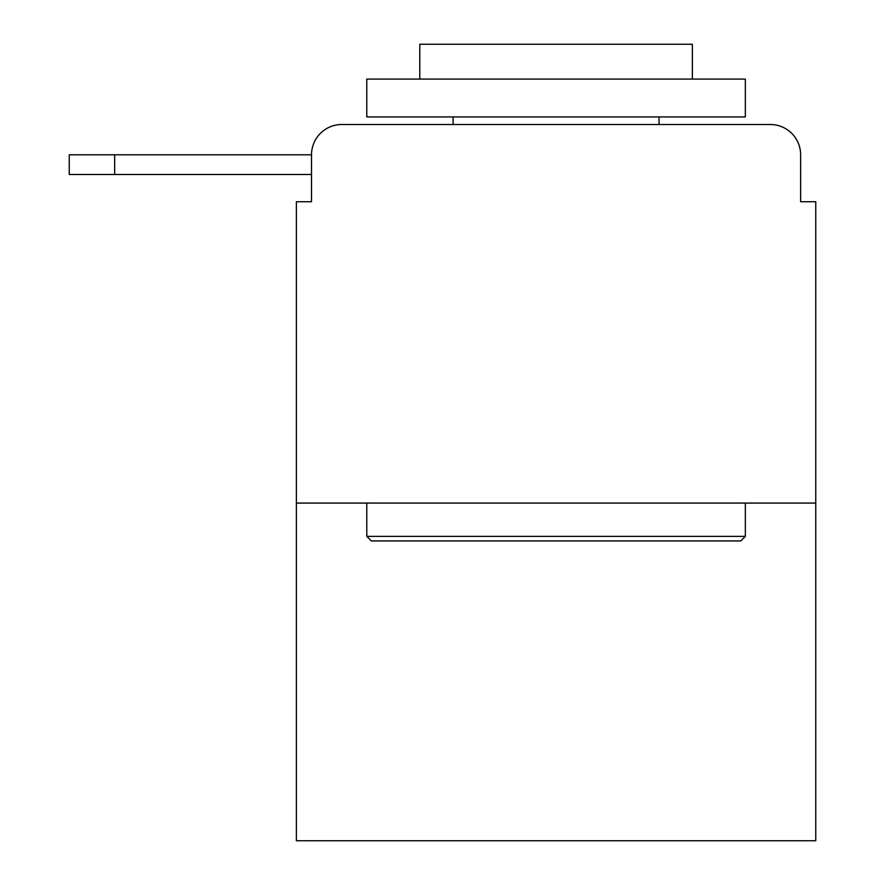 <?xml version="1.0" encoding="UTF-8"?>
<svg xmlns="http://www.w3.org/2000/svg" width="885" height="885" viewBox="0 0 885 885"><rect width="100%" height="100%" fill="white"/><g stroke="black" fill="none" stroke-linecap="round" stroke-linejoin="round"><path stroke-width="1.33" d="M815.76 503.067L296.375 503.067L296.375 840.75L815.76 840.75L815.76 201.736L800.626 201.736L800.626 154.786A30.289 30.289 0 0 0 770.337 124.508L341.798 124.508A30.289 30.289 0 0 0 311.52 154.786L311.52 201.736L311.52 174.478L69.24 174.478L69.24 154.786L160.085 154.786M296.375 503.067L296.375 201.736L311.52 201.736M341.798 124.508L437.953 124.508M674.182 124.508L770.337 124.508M800.626 201.736L800.626 154.786M740.811 540.923L371.335 540.923L366.788 536.387L745.347 536.387L740.811 540.923M366.788 79.075L745.347 79.075L745.347 116.931L366.788 116.931L366.788 79.075M692.358 79.075L692.358 44.25L419.789 44.25L419.789 79.075M366.788 503.067L366.788 536.387M745.347 503.067L745.347 536.387M453.098 116.931L453.098 124.508M659.037 116.931L659.037 124.508M114.663 174.478L114.663 154.786L311.52 154.786"/></g></svg>
